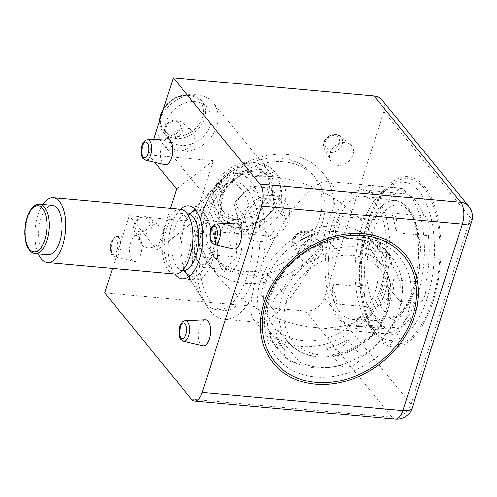 <?xml version="1.0" encoding="UTF-8"?>
<svg xmlns="http://www.w3.org/2000/svg" width="497" height="497" viewBox="0 0 497 497"><rect width="100%" height="100%" fill="white"/><g stroke="black" fill="none" stroke-linecap="round" stroke-linejoin="round"><path stroke-width="0.37" stroke-dasharray="2.48 1.86" d="M383.51 289.726A68.35 31.876 -84.8 0 0 363.642 189.761A68.35 31.876 -84.8 0 0 325.752 254.967A68.35 31.876 -84.8 0 0 351.354 325.902A68.35 31.876 -84.8 0 0 383.51 289.726M393.593 279.55A68.35 31.876 95.2 0 1 390.679 290.372A68.35 31.876 95.2 0 1 386.989 300.244L419.244 303.158A68.35 31.876 -84.8 0 1 398.867 328.039L366.612 325.125A68.35 31.876 95.2 0 1 358.523 326.548A68.35 31.876 95.2 0 1 355.566 325.976L387.822 328.89A68.35 31.876 -84.8 0 1 369.942 306.966L337.687 304.052A68.35 31.876 95.2 0 1 333.245 284.216L365.5 287.123A68.35 31.876 -84.8 0 1 368.004 240.318L335.742 237.411A68.35 31.876 95.2 0 1 342.346 216.711L374.608 219.624A68.35 31.876 -84.8 0 1 394.985 194.743L362.729 191.836A68.35 31.876 95.2 0 1 370.812 190.407A68.35 31.876 95.2 0 1 373.775 190.978L406.03 193.892A68.35 31.876 -84.8 0 1 423.91 215.816L391.655 212.902A68.35 31.876 95.2 0 1 396.09 232.745L428.352 235.659A68.35 31.876 -84.8 0 1 425.848 282.464L393.593 279.55A14.649 6.834 95.2 0 1 386.989 300.244M423.953 188.251A83.403 38.896 -84.8 0 0 386.455 189.289A83.403 38.896 -84.8 0 0 373.713 330.449A83.403 38.896 -84.8 0 0 432.247 300.629A83.403 38.896 -84.8 0 0 423.953 188.251M427.116 298.411A79.334 37.002 -84.8 0 0 426.824 204.745A79.334 37.002 -84.8 0 0 383.56 192.501A79.334 37.002 -84.8 0 0 371.439 326.771A79.334 37.002 -84.8 0 0 427.116 298.411M423.91 215.816A14.649 6.834 95.2 0 1 428.352 235.659M425.848 282.464A14.649 6.834 95.2 0 1 419.244 303.158M398.867 328.039A14.649 6.834 95.2 0 1 392.493 334.338A14.649 6.834 95.2 0 1 387.822 328.89M369.942 306.966A14.649 6.834 95.2 0 1 365.5 287.123M368.004 240.318A14.649 6.834 95.2 0 1 374.608 219.624M394.985 194.743A14.649 6.834 95.2 0 1 401.359 188.444A14.649 6.834 95.2 0 1 406.03 193.892M381.031 286.688A61.839 28.838 -84.8 0 0 363.587 196.303A61.839 28.838 -84.8 0 0 328.778 255.241A61.839 28.838 -84.8 0 0 352.472 319.459A61.839 28.838 -84.8 0 0 381.031 286.688M335.742 237.411A14.649 6.834 95.2 0 1 342.346 216.711M337.687 304.052A14.649 6.834 95.2 0 1 333.245 284.216M366.612 325.125A14.649 6.834 95.2 0 1 360.238 331.424A14.649 6.834 95.2 0 1 355.566 325.976M391.655 212.902A14.649 6.834 95.2 0 1 396.09 232.745M362.729 191.836A14.649 6.834 95.2 0 1 369.103 185.53A14.649 6.834 95.2 0 1 373.775 190.978M260.639 280.743A68.35 54.571 -39.2 0 1 312.396 229.452A68.35 54.571 -39.2 0 1 373.819 242.983A68.35 54.571 -39.2 0 1 355.343 328.467A68.35 54.571 -39.2 0 1 267.883 329.374A68.35 54.571 -39.2 0 1 260.639 280.743M267.933 274.269A68.35 54.571 140.8 0 0 263.733 284.539A68.35 54.571 140.8 0 0 261.329 294.969L275.263 312.054A68.35 54.571 -39.2 0 0 284.52 349.764L270.585 332.679A68.35 54.571 140.8 0 0 270.983 333.17A68.35 54.571 140.8 0 0 285.21 344.645L299.138 361.729A68.35 54.571 -39.2 0 0 340.532 365.469L326.604 348.378A68.35 54.571 140.8 0 0 347.825 339.65L361.76 356.734A68.35 54.571 -39.2 0 0 393.897 322.764L379.963 305.68A68.35 54.571 140.8 0 0 386.567 284.98L400.501 302.064A68.35 54.571 -39.2 0 0 391.245 264.354L377.31 247.27A68.35 54.571 140.8 0 0 376.912 246.779A68.35 54.571 140.8 0 0 362.686 235.305L376.62 252.389A68.35 54.571 -39.2 0 0 335.226 248.655L321.292 231.571A68.35 54.571 140.8 0 0 300.07 240.299L313.998 257.384A68.35 54.571 -39.2 0 0 281.867 291.354L267.933 274.269A14.649 11.692 140.8 0 0 260.987 294.572A14.649 11.692 140.8 0 0 261.329 294.969M267.989 300.747A79.334 63.343 -39.2 0 1 392.139 249.693A79.334 63.343 -39.2 0 1 353.51 370.737A79.334 63.343 -39.2 0 1 267.989 300.747M335.226 248.655A14.649 11.692 140.8 0 0 313.998 257.384M281.867 291.354A14.649 11.692 140.8 0 0 274.922 311.656A14.649 11.692 140.8 0 0 275.263 312.054M284.52 349.764A14.649 11.692 140.8 0 0 286.465 358.679A14.649 11.692 140.8 0 0 299.138 361.729M340.532 365.469A14.649 11.692 140.8 0 0 361.76 356.734M393.897 322.764A14.649 11.692 140.8 0 0 400.843 302.462A14.649 11.692 140.8 0 0 400.501 302.064M391.245 264.354A14.649 11.692 140.8 0 0 389.3 255.439A14.649 11.692 140.8 0 0 376.62 252.389M266.373 281.259A61.839 49.371 -39.2 0 1 314.52 234.435A61.839 49.371 -39.2 0 1 370.166 248.91A61.839 49.371 -39.2 0 1 352.056 324.442A61.839 49.371 -39.2 0 1 274.425 326.989A61.839 49.371 -39.2 0 1 266.373 281.259M379.963 305.68A14.649 11.692 140.8 0 0 386.908 285.377A14.649 11.692 140.8 0 0 386.567 284.98M326.604 348.378A14.649 11.692 140.8 0 0 347.825 339.65M270.585 332.679A14.649 11.692 140.8 0 0 272.53 341.594A14.649 11.692 140.8 0 0 285.21 344.645M321.292 231.571A14.649 11.692 140.8 0 0 300.07 240.299M377.31 247.27A14.649 11.692 140.8 0 0 375.365 238.355A14.649 11.692 140.8 0 0 362.686 235.305M236.864 223.346A26.037 12.145 -84.8 0 0 219.45 234.714A26.037 12.145 -84.8 0 0 217.543 255.849A26.037 12.145 -84.8 0 0 228.16 272.219A26.037 12.145 -84.8 0 0 241.008 252.078A26.037 12.145 -84.8 0 0 236.864 223.346M227.042 269.66C221.942 265.802 218.953 262.136 218.065 258.657L217.338 254.048L219.32 235.162C220.612 230.825 224.023 226.663 229.552 222.675C230.434 226.154 233.422 229.819 238.523 233.677C236 241.293 235.578 249.127 237.268 257.173C231.764 261.13 228.353 265.292 227.042 269.66L203.198 267.51L213.43 255.017L214.058 243.275L214.685 231.527L205.708 220.525L195.483 233.012L194.228 256.502L203.198 267.51M247.612 189.655A64.281 29.982 -84.8 0 0 235.323 182.262A64.281 29.982 -84.8 0 0 199.688 243.586A64.281 29.982 -84.8 0 0 223.762 310.302A64.281 29.982 -84.8 0 0 257.39 263.037A64.281 29.982 -84.8 0 0 247.612 189.655M240.803 189.04A64.281 29.982 -84.8 0 0 228.514 181.647A64.281 29.982 -84.8 0 0 211.902 189.848A64.281 29.982 -84.8 0 0 202.08 298.641A64.281 29.982 -84.8 0 0 216.953 309.687A64.281 29.982 -84.8 0 0 250.581 262.422A64.281 29.982 -84.8 0 0 240.803 189.04M185.58 216.506A28.478 13.282 -84.8 0 0 180.131 213.225A28.478 13.282 -84.8 0 0 164.345 240.393A28.478 13.282 -84.8 0 0 175.012 269.952A28.478 13.282 -84.8 0 0 189.91 249.016A28.478 13.282 -84.8 0 0 185.58 216.506M180.498 209.175A32.547 15.177 -84.8 0 0 162.457 240.225A32.547 15.177 -84.8 0 0 174.646 274.002M42.785 204.503A32.547 15.177 -84.8 0 0 38.325 253.936M52.564 205.385A24.819 11.574 -84.8 0 0 38.809 229.061A24.819 11.574 -84.8 0 0 48.103 254.818M214.058 243.275A20.42 9.524 -84.8 0 0 210.194 226.023A20.42 9.524 -84.8 0 0 200.595 226.769A20.42 9.524 -84.8 0 0 196.539 234.944A20.42 9.524 -84.8 0 0 194.855 244.76A20.42 9.524 -84.8 0 0 195.041 251.519A20.42 9.524 -84.8 0 0 198.713 262.006A20.42 9.524 -84.8 0 0 208.318 261.26A20.42 9.524 -84.8 0 0 214.058 243.275M194.228 256.502L218.065 258.657M213.43 255.017L237.268 257.173M214.685 231.527L238.523 233.677M205.708 220.525L229.552 222.675M195.483 233.012L219.32 235.162M272.903 195.47A26.037 20.787 -39.2 0 1 285.843 226.346A26.037 20.787 -39.2 0 1 247.773 237.237A26.037 20.787 -39.2 0 1 245.319 210.473A26.037 20.787 -39.2 0 1 272.903 195.47M248.91 234.795C254.924 234.304 261.851 234.932 269.691 236.671C274.139 229.894 279.513 224.209 285.818 219.618C283.365 212.213 281.818 205.907 281.172 200.695C273.338 198.949 266.411 198.328 260.397 198.819C254.129 203.366 248.748 209.051 244.269 215.872C244.897 221.041 246.45 227.353 248.91 234.795L238.616 222.171L233.969 203.242L250.097 186.189L270.871 188.065L275.518 206.994L259.391 224.048L238.616 222.171M283.65 161.786A64.281 51.321 -39.2 0 1 315.396 177.783A64.281 51.321 -39.2 0 1 298.02 258.179A64.281 51.321 -39.2 0 1 215.766 259.03A64.281 51.321 -39.2 0 1 218.307 194.582A64.281 51.321 -39.2 0 1 283.65 161.786M280.712 158.176A64.281 51.321 -39.2 0 1 312.451 174.174A64.281 51.321 -39.2 0 1 295.075 254.57A64.281 51.321 -39.2 0 1 212.828 255.427A64.281 51.321 -39.2 0 1 215.363 190.972A64.281 51.321 -39.2 0 1 280.712 158.176M251.14 165.793A28.478 22.738 -39.2 0 1 265.205 172.881A28.478 22.738 -39.2 0 1 257.502 208.504A28.478 22.738 -39.2 0 1 221.066 208.877A28.478 22.738 -39.2 0 1 222.19 180.324A28.478 22.738 -39.2 0 1 251.14 165.793M252.283 162.208A32.547 25.987 -39.2 0 1 268.355 170.309A32.547 25.987 -39.2 0 1 259.558 211.02A32.547 25.987 -39.2 0 1 217.91 211.449A32.547 25.987 -39.2 0 1 219.196 178.814A32.547 25.987 -39.2 0 1 252.283 162.208M160.264 118.771A32.547 25.987 -39.2 0 1 197.321 94.821A32.547 25.987 -39.2 0 1 213.393 102.922A32.547 25.987 -39.2 0 1 204.596 143.627A32.547 25.987 -39.2 0 1 162.954 144.062A32.547 25.987 -39.2 0 1 158.897 123.045M195.147 101.63A24.819 19.812 -39.2 0 1 207.404 107.806A24.819 19.812 -39.2 0 1 200.695 138.843A24.819 19.812 -39.2 0 1 168.943 139.172A24.819 19.812 -39.2 0 1 169.918 114.291A24.819 19.812 -39.2 0 1 195.147 101.63M242.033 194.718A20.42 16.308 -39.2 0 1 260.484 187.127A20.42 16.308 -39.2 0 1 273.195 197.533A20.42 16.308 -39.2 0 1 267.454 215.518A20.42 16.308 -39.2 0 1 249.003 223.11A20.42 16.308 -39.2 0 1 236.292 212.71A20.42 16.308 -39.2 0 1 242.033 194.718M259.391 224.048L269.691 236.671M233.969 203.242L244.269 215.872M250.097 186.189L260.397 198.819M270.871 188.065L281.172 200.695M275.518 206.994L285.818 219.618M278.034 349.546A73.233 58.466 -39.2 0 1 270.269 297.436A73.233 58.466 -39.2 0 1 325.728 242.486A73.233 58.466 -39.2 0 1 391.537 256.98A73.233 58.466 -39.2 0 1 371.737 348.571A73.233 58.466 -39.2 0 1 278.034 349.546L253.861 319.9L258.626 322.435C262.292 322.721 266.883 320.751 272.399 316.514C288.477 304.35 310.37 271.828 323.143 241.12A73.233 58.466 -39.2 0 1 209.293 265.255A73.233 58.466 -39.2 0 1 198.409 229.862A73.233 34.156 -84.8 0 0 207.087 306.73A73.233 34.156 -84.8 0 0 224.035 319.31A73.233 34.156 -84.8 0 0 252.283 295.926L255.396 279.246L262.826 262.894C275.599 232.186 297.492 199.664 313.57 187.499C335.382 197.135 353.311 210.417 367.358 227.34C385.163 249.979 391.164 271.53 385.368 292C377.875 316.477 349.062 330.822 314.172 327.448C300.256 326.15 286.334 322.503 272.399 316.514C250.587 306.879 232.658 293.597 218.612 276.68C206.137 261.161 199.403 245.555 198.409 229.862L202.751 212.207L208.951 196.831A73.233 58.466 -39.2 0 1 322.795 172.695A73.233 58.466 -39.2 0 1 333.68 208.088C335.873 196.296 335.345 188.307 332.108 184.114L322.795 172.695M253.861 319.9C250.625 315.707 250.097 307.718 252.283 295.926M262.826 262.894A73.233 34.156 -84.8 0 0 237.206 173.447A73.233 34.156 -84.8 0 0 218.282 182.784A73.233 34.156 -84.8 0 0 208.951 196.831L201.533 213.151L198.409 229.862L202.142 212.679L208.951 196.831C222.799 181.262 243.747 174.509 271.797 176.565C285.707 177.864 299.635 181.511 313.57 187.499C319.08 183.263 323.671 181.293 327.343 181.579L332.108 184.114M219.854 198.98A36.616 29.236 -39.2 0 1 247.587 171.502A36.616 29.236 -39.2 0 1 280.488 178.752A36.616 29.236 -39.2 0 1 270.592 224.545A36.616 29.236 -39.2 0 1 223.737 225.029A36.616 29.236 -39.2 0 1 219.854 198.98M323.143 241.12C325.386 228.62 328.902 217.611 333.68 208.088M395.227 419.164A16.271 7.592 95.2 0 1 392.114 417.287L305.419 310.979L104.699 292.863M322.137 251.656A13.021 10.394 140.8 0 0 319.552 241.188A13.021 10.394 140.8 0 0 304.102 242.567A13.021 10.394 140.8 0 0 299.648 257.427A13.021 10.394 140.8 0 0 311.296 261.714A13.021 10.394 140.8 0 0 322.137 251.656M162.997 237.286A13.021 10.394 140.8 0 0 160.413 226.825A13.021 10.394 140.8 0 0 144.962 228.198A13.021 10.394 140.8 0 0 140.508 243.058A13.021 10.394 140.8 0 0 152.163 247.344A13.021 10.394 140.8 0 0 162.997 237.286M353.019 154.896A13.021 10.394 140.8 0 0 350.435 144.428A13.021 10.394 140.8 0 0 334.978 145.807A13.021 10.394 140.8 0 0 330.524 160.668A13.021 10.394 140.8 0 0 342.178 164.954A13.021 10.394 140.8 0 0 353.019 154.896M193.88 140.527A13.021 10.394 140.8 0 0 191.295 130.065A13.021 10.394 140.8 0 0 175.839 131.438A13.021 10.394 140.8 0 0 171.384 146.298A13.021 10.394 140.8 0 0 183.039 150.585A13.021 10.394 140.8 0 0 193.88 140.527M214.282 192.146A36.616 29.236 -39.2 0 1 242.008 164.669A36.616 29.236 -39.2 0 1 274.916 171.919A36.616 29.236 -39.2 0 1 265.013 217.711A36.616 29.236 -39.2 0 1 218.164 218.195A36.616 29.236 -39.2 0 1 214.282 192.146M176.603 189.059L213.25 160.711L193.805 221.637L129.295 215.81L157.158 249.985L193.805 221.637M213.25 160.711L148.733 154.89L153.66 139.458M305.419 310.979A16.271 12.99 140.8 0 0 324.33 297.939L383.802 111.589A16.271 12.99 140.8 0 0 382.075 100.009M112.508 268.392L129.295 215.81M433.024 301.58A85.434 39.847 -84.8 0 0 432.707 200.713A85.434 39.847 -84.8 0 0 386.113 187.524A85.434 39.847 -84.8 0 0 373.061 332.126A85.434 39.847 -84.8 0 0 433.024 301.58M139.309 237.069A13.021 6.07 95.2 0 1 141.204 252.333A13.021 6.07 95.2 0 1 134.091 261.441A13.021 6.07 95.2 0 1 129.599 247.991A13.021 6.07 95.2 0 1 136.426 235.566A13.021 6.07 95.2 0 1 139.309 237.069M202.826 345.726A13.021 6.07 95.2 0 1 198.34 332.276A13.021 6.07 95.2 0 1 205.162 319.851M164.967 164.681A13.021 6.07 95.2 0 1 160.481 151.231A13.021 6.07 95.2 0 1 167.303 138.806M233.708 248.966A13.021 6.07 95.2 0 1 229.223 235.516A13.021 6.07 95.2 0 1 236.044 223.091M180.591 209.181A36.616 17.078 -84.8 0 0 168.452 240.765A36.616 17.078 -84.8 0 0 174.739 274.009M148.733 154.89L154.791 162.314M170.471 208.268L157.158 249.985M417.623 294.914A73.233 34.156 -84.8 0 0 396.339 187.81A73.233 34.156 -84.8 0 0 377.416 197.154A73.233 34.156 -84.8 0 0 366.227 321.099A73.233 34.156 -84.8 0 0 383.175 333.68A73.233 34.156 -84.8 0 0 417.623 294.914M211.902 189.848L192.19 211.672A36.616 17.078 -84.8 0 0 184.43 226.377A36.616 17.078 -84.8 0 0 186.599 273.642L202.08 298.641M188.866 276.624A36.616 17.078 -84.8 0 0 195.072 279.929A36.616 17.078 -84.8 0 0 212.294 260.552A36.616 17.078 -84.8 0 0 201.652 207A36.616 17.078 -84.8 0 0 194.954 209.144M413.044 289.018A60.553 28.242 -84.8 0 0 395.966 200.521A60.553 28.242 -84.8 0 0 361.878 258.229A60.553 28.242 -84.8 0 0 385.082 321.105A60.553 28.242 -84.8 0 0 413.044 289.018M414.958 287.434A56.484 26.341 -84.8 0 0 396.469 204.807A56.484 26.341 -84.8 0 0 368.967 290.987A56.484 26.341 -84.8 0 0 414.958 287.434M281.544 298.579A60.553 48.346 -39.2 0 1 328.691 252.725A60.553 48.346 -39.2 0 1 383.181 266.901A60.553 48.346 -39.2 0 1 365.444 340.861A60.553 48.346 -39.2 0 1 289.434 343.359A60.553 48.346 -39.2 0 1 281.544 298.579M286.626 300.735A56.484 45.097 -39.2 0 1 375.018 264.379A56.484 45.097 -39.2 0 1 347.515 350.559A56.484 45.097 -39.2 0 1 286.626 300.735M190.028 275.686A33.243 15.506 -84.8 0 0 209.256 254.34A33.243 15.506 -84.8 0 0 204.739 213.915A33.243 15.506 -84.8 0 0 195.936 210.274M190.55 213.536A33.243 15.506 -84.8 0 0 189.792 214.325A33.243 15.506 -84.8 0 0 184.71 270.598A33.243 15.506 -84.8 0 0 185.313 271.511M187.816 213.921A28.478 13.282 -84.8 0 0 172.024 241.088A28.478 13.282 -84.8 0 0 182.697 270.648M39.661 204.224A24.819 11.574 -84.8 0 0 25.906 227.899A24.819 11.574 -84.8 0 0 35.2 253.656M260.173 171.036A33.243 26.54 -39.2 0 1 271.524 217.251A33.243 26.54 -39.2 0 1 220.792 212.673A33.243 26.54 -39.2 0 1 260.173 171.036M254.458 169.862A28.478 22.738 -39.2 0 1 268.523 176.951A28.478 22.738 -39.2 0 1 260.819 212.567A28.478 22.738 -39.2 0 1 224.383 212.946A28.478 22.738 -39.2 0 1 225.508 184.393A28.478 22.738 -39.2 0 1 254.458 169.862M163.42 108.868A24.819 19.812 -39.2 0 1 189.574 94.797A24.819 19.812 -39.2 0 1 201.832 100.972A24.819 19.812 -39.2 0 1 195.122 132.009A24.819 19.812 -39.2 0 1 163.37 132.339A24.819 19.812 -39.2 0 1 159.68 120.361M188.5 95.467A23.191 18.513 -39.2 0 1 196.414 127.704A23.191 18.513 -39.2 0 1 161.028 124.511A23.191 18.513 -39.2 0 1 188.5 95.467M383.802 111.589L470.497 217.897L411.025 404.247A16.271 12.99 140.8 0 1 392.114 417.287L191.401 399.166M412.193 407.9A16.271 6.2 -162.3 0 0 411.025 404.247L324.33 297.939M471.665 221.55A16.271 6.2 17.7 0 0 470.497 217.897A16.271 12.99 140.8 0 0 468.77 206.317M216.263 224.041A10.282 4.796 -84.8 0 0 211.132 231.931A10.282 4.796 -84.8 0 0 212.759 243.35A10.282 4.796 -84.8 0 0 214.418 244.487M147.528 139.756A10.282 4.796 -84.8 0 0 142.397 147.646A10.282 4.796 -84.8 0 0 144.018 159.065A10.282 4.796 -84.8 0 0 145.683 160.202M182.995 129.922A10.282 8.213 -39.2 0 1 174.435 137.868A10.282 8.213 -39.2 0 1 165.228 134.482A10.282 8.213 -39.2 0 1 164.874 128.288A10.282 8.213 -39.2 0 1 180.958 121.653A10.282 8.213 -39.2 0 1 182.995 129.922M166.197 127.48A7.859 6.275 -39.2 0 1 178.498 122.417A7.859 6.275 -39.2 0 1 174.671 134.414A7.859 6.275 -39.2 0 1 166.197 127.48M342.135 144.285A10.282 8.213 -39.2 0 1 333.574 152.237A10.282 8.213 -39.2 0 1 324.367 148.845A10.282 8.213 -39.2 0 1 324.013 142.651A10.282 8.213 -39.2 0 1 340.097 136.023A10.282 8.213 -39.2 0 1 342.135 144.285M325.336 141.844A7.859 6.275 -39.2 0 1 337.637 136.787A7.859 6.275 -39.2 0 1 333.81 148.783A7.859 6.275 -39.2 0 1 325.336 141.844M185.387 320.801A10.282 4.796 -84.8 0 0 180.256 328.691A10.282 4.796 -84.8 0 0 181.877 340.11A10.282 4.796 -84.8 0 0 183.542 341.246M118.926 237.709A10.282 4.796 -84.8 0 0 116.646 236.516A10.282 4.796 -84.8 0 0 111.514 244.406A10.282 4.796 -84.8 0 0 113.142 255.825A10.282 4.796 -84.8 0 0 114.801 256.961A10.282 4.796 -84.8 0 0 120.423 249.767A10.282 4.796 -84.8 0 0 118.926 237.709M111.937 253.52A7.859 3.665 -84.8 0 0 117.839 246.307A7.859 3.665 -84.8 0 0 112.657 239.958A7.859 3.665 -84.8 0 0 111.937 253.52M152.119 226.682A10.282 8.213 -39.2 0 1 143.552 234.627A10.282 8.213 -39.2 0 1 134.345 231.242A10.282 8.213 -39.2 0 1 133.997 225.048A10.282 8.213 -39.2 0 1 150.075 218.413A10.282 8.213 -39.2 0 1 152.119 226.682M135.314 224.24A7.859 6.275 -39.2 0 1 147.615 219.177A7.859 6.275 -39.2 0 1 143.788 231.173A7.859 6.275 -39.2 0 1 135.314 224.24M311.259 241.051A10.282 8.213 -39.2 0 1 302.692 248.997A10.282 8.213 -39.2 0 1 293.485 245.605A10.282 8.213 -39.2 0 1 293.137 239.411A10.282 8.213 -39.2 0 1 309.215 232.782A10.282 8.213 -39.2 0 1 311.259 241.051M294.454 238.603A7.859 6.275 -39.2 0 1 306.755 233.547A7.859 6.275 -39.2 0 1 302.928 245.543A7.859 6.275 -39.2 0 1 294.454 238.603M370.812 190.407L363.642 189.761M358.523 326.548L351.354 325.902M371.439 326.771L373.713 330.449M383.56 192.501L386.455 189.289M352.472 319.459L385.082 321.105C389.064 321.894 394.102 319.788 400.184 314.8C406.503 308.786 411.522 299.964 415.25 288.347L419.667 268.107L420.549 246.953L414.156 217.102L407.875 207.224L405.024 204.534L395.966 200.521L363.587 196.303M392.493 334.338L360.238 331.424M401.359 188.444L369.103 185.53M376.912 246.779L373.819 242.983M270.983 333.17L267.883 329.374M274.425 326.989L289.434 343.359C305.052 361.157 336.817 361.878 360.282 345.595C388.586 327.56 400.215 288.974 383.181 266.901L370.166 248.91M400.843 302.462L386.908 285.377M286.465 358.679L272.53 341.594M274.922 311.656L260.987 294.572M389.3 255.439L375.365 238.355M217.338 254.048L217.543 255.849M219.115 235.827L219.45 234.714M235.323 182.262L228.514 181.647M223.762 310.302L216.953 309.687M185.487 271.648L184.71 270.598L185.251 271.468M190.742 213.437L189.792 214.325L190.481 213.567M187.45 213.884L180.131 213.225M182.331 270.61L175.012 269.952M196.539 234.944L194.066 243.076L195.041 251.519M315.396 177.783L312.451 174.174M215.766 259.03L212.828 255.427M265.205 172.881L268.523 176.951C267.1 174.49 263.447 172.751 257.57 171.738L252.097 171.856C246.127 172.614 240.337 175.137 234.727 179.417C229.608 183.523 225.887 188.251 223.563 193.588L221.339 203.621C220.917 205.739 221.935 208.852 224.383 212.946L221.066 208.877M268.355 170.309L213.393 102.922M217.91 211.449L162.954 144.062M207.404 107.806L201.832 100.972C198.738 97.263 194.551 95.144 189.264 94.61L175.118 97.598L163.768 107.774M168.943 139.172L163.37 132.339L159.531 120.808M218.612 276.68L209.293 265.255M391.537 256.98L367.358 227.34M280.488 178.752L274.916 171.919M223.737 225.029L218.164 218.195M396.339 187.81L327.343 181.579M383.175 333.68L314.172 327.448M366.227 321.099L373.061 332.126M377.416 197.154L386.113 187.524M271.797 176.565L237.206 173.447M258.626 322.435L224.035 319.31M186.599 273.642L207.087 306.73M192.19 211.672L218.282 182.784M201.652 207L188.748 205.833M195.072 279.929L182.169 278.767M191.295 130.065L180.958 121.653L174.832 119.883C169.558 120.901 166.209 123.567 164.799 127.878L165.228 134.482L171.384 146.298M350.435 144.428L340.097 136.023L333.972 134.246C328.697 135.265 325.349 137.93 323.938 142.241L324.367 148.845L330.524 160.668M136.426 235.566L116.646 236.516C114.857 236.603 113.322 237.734 112.036 239.908C108.588 245.406 110.831 255.278 112.192 255.259L114.801 256.961L134.091 261.441M160.413 226.825L150.075 218.413L143.956 216.642C138.675 217.661 135.333 220.326 133.917 224.638L134.345 231.242L140.508 243.058M319.552 241.188L309.215 232.782L303.089 231.006C297.815 232.024 294.472 234.69 293.056 239.001L293.485 245.605L299.648 257.427"/><path stroke-width="0.75" d="M362.878 235.491A83.403 66.586 -39.2 0 1 412.908 315.589A83.403 66.586 -39.2 0 1 315.986 382.423A83.403 66.586 -39.2 0 1 265.951 302.325A83.403 66.586 -39.2 0 1 362.878 235.491M38.325 253.936A32.547 15.177 -84.8 0 0 47.408 262.515L174.646 274.002A32.547 15.177 -84.8 0 0 191.674 250.072A32.547 15.177 -84.8 0 0 186.723 212.921A32.547 15.177 -84.8 0 0 180.498 209.175L53.26 197.688A32.547 15.177 -84.8 0 0 42.785 204.503M47.408 262.515A32.547 15.177 -84.8 0 0 64.436 238.585A32.547 15.177 -84.8 0 0 59.485 201.434A32.547 15.177 -84.8 0 0 53.26 197.688M35.2 253.656L48.103 254.818A24.819 11.574 -84.8 0 0 61.088 236.572A24.819 11.574 -84.8 0 0 57.31 208.243A24.819 11.574 -84.8 0 0 52.564 205.385L39.661 204.224C35.076 203.994 31.205 207.541 28.049 214.878C23.415 226.123 24.073 241.989 28.441 248.655C30.323 251.737 32.578 253.402 35.2 253.656A24.819 11.574 -84.8 0 0 48.184 235.404A24.819 11.574 -84.8 0 0 44.407 207.075A24.819 11.574 -84.8 0 0 39.661 204.224M158.897 123.045A32.547 25.987 -39.2 0 1 160.264 118.771M153.66 139.458L173.323 77.836L260.024 184.145A16.271 7.592 95.2 0 1 261.639 206.075L202.167 392.425A16.271 7.592 95.2 0 1 194.513 401.042A16.271 7.592 95.2 0 1 191.401 399.166L104.699 292.863L112.508 268.392M374.042 95.958L460.738 202.267A16.271 7.592 95.2 0 1 462.353 224.197A16.271 6.2 17.7 0 0 471.665 221.55A16.271 16.271 0 0 0 468.77 206.317L382.075 100.009A16.271 12.99 140.8 0 0 374.042 95.958L173.323 77.836M264.162 302.164A85.434 68.213 -39.2 0 1 397.861 247.183A85.434 68.213 -39.2 0 1 356.262 377.534A85.434 68.213 -39.2 0 1 264.162 302.164M208.05 321.354A13.021 6.07 95.2 0 1 209.945 336.624A13.021 6.07 95.2 0 1 202.826 345.726L183.542 341.246A10.282 4.796 -84.8 0 0 189.158 334.052A10.282 4.796 -84.8 0 0 187.661 321.994A10.282 4.796 -84.8 0 0 185.387 320.801L205.162 319.851A13.021 6.07 95.2 0 1 208.05 321.354M170.191 140.309A13.021 6.07 95.2 0 1 172.086 155.573A13.021 6.07 95.2 0 1 164.967 164.681L145.683 160.202A10.282 4.796 -84.8 0 0 151.299 153.008A10.282 4.796 -84.8 0 0 149.802 140.949A10.282 4.796 -84.8 0 0 147.528 139.756L167.303 138.806A13.021 6.07 95.2 0 1 170.191 140.309M238.927 224.594A13.021 6.07 95.2 0 1 240.821 239.865A13.021 6.07 95.2 0 1 233.708 248.966L214.418 244.487A10.282 4.796 -84.8 0 0 220.041 237.293A10.282 4.796 -84.8 0 0 218.543 225.234A10.282 4.796 -84.8 0 0 216.263 224.041L236.044 223.091A13.021 6.07 95.2 0 1 238.927 224.594M174.739 274.009A36.616 17.078 -84.8 0 0 182.169 278.767A36.616 17.078 -84.8 0 0 199.39 259.384A36.616 17.078 -84.8 0 0 188.748 205.833A36.616 17.078 -84.8 0 0 180.591 209.181M154.791 162.314L176.603 189.059L170.471 208.268M185.251 271.468L186.599 273.642A36.616 17.078 -84.8 0 0 188.866 276.624M194.954 209.144A36.616 17.078 -84.8 0 0 192.19 211.672L190.481 213.567M195.936 210.274A33.243 15.506 -84.8 0 0 190.55 213.536M185.313 271.511A33.243 15.506 -84.8 0 0 190.028 275.686M185.487 271.648L182.697 270.648A28.478 13.282 -84.8 0 0 197.589 249.705A28.478 13.282 -84.8 0 0 193.258 217.195A28.478 13.282 -84.8 0 0 187.816 213.921L190.742 213.437M42.518 208.38A23.191 10.816 -84.8 0 0 25.098 229.651A23.191 10.816 -84.8 0 0 40.381 248.394A23.191 10.816 -84.8 0 0 42.518 208.38M159.68 120.361A24.819 19.812 -39.2 0 1 163.42 108.868M468.77 206.317A16.271 12.99 140.8 0 0 460.738 202.267L260.024 184.145M261.639 206.075L462.353 224.197L402.881 410.547L202.167 392.425M395.227 419.164A16.271 16.271 0 0 0 412.193 407.9A16.271 6.2 -162.3 0 1 402.881 410.547A16.271 7.592 95.2 0 1 395.227 419.164L194.513 401.042M211.554 241.045A7.859 3.665 -84.8 0 0 217.456 233.838A7.859 3.665 -84.8 0 0 212.275 227.483A7.859 3.665 -84.8 0 0 211.554 241.045M142.813 156.76A7.859 3.665 -84.8 0 0 148.721 149.547A7.859 3.665 -84.8 0 0 143.54 143.198A7.859 3.665 -84.8 0 0 142.813 156.76M180.672 337.805A7.859 3.665 -84.8 0 0 186.58 330.598A7.859 3.665 -84.8 0 0 181.399 324.243A7.859 3.665 -84.8 0 0 180.672 337.805M187.816 213.921L187.45 213.884M182.697 270.648L182.331 270.61M159.531 120.808L163.768 107.774M412.193 407.9L471.665 221.55M214.418 244.487L211.809 242.785C210.448 242.803 208.206 232.931 211.654 227.44C212.94 225.265 214.474 224.135 216.263 224.041M145.683 160.202L143.074 158.5C141.707 158.518 139.471 148.646 142.912 143.148C144.198 140.974 145.739 139.843 147.528 139.756M183.542 341.246L180.933 339.544C179.566 339.563 177.33 329.691 180.771 324.199C182.057 322.025 183.598 320.894 185.387 320.801"/></g></svg>
